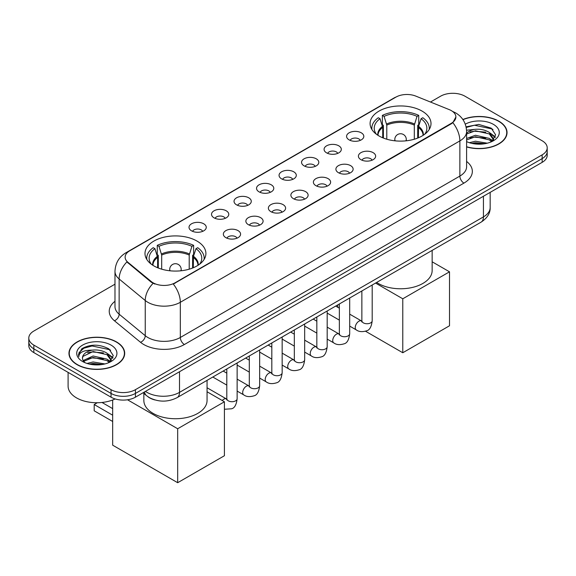 <?xml version="1.0" encoding="UTF-8"?>
<svg xmlns="http://www.w3.org/2000/svg" width="576" height="576" viewBox="0 0 576 576"><rect width="100%" height="100%" fill="white"/><g stroke="black" fill="none" stroke-linecap="round" stroke-linejoin="round"><path stroke-width="0.86" d="M196.985 241.063A30.456 17.582 0 0 0 163.793 237.247A30.456 17.582 0 0 0 144.994 253.49A30.456 17.582 0 0 0 153.914 265.925A30.456 17.582 0 0 0 187.106 269.741A30.456 17.582 0 0 0 205.906 253.49A30.456 17.582 0 0 0 196.985 241.063M422.086 111.103A30.456 17.582 0 0 0 388.894 107.287A30.456 17.582 0 0 0 370.094 123.53A30.456 17.582 0 0 0 379.015 135.965A30.456 17.582 0 0 0 412.207 139.781A30.456 17.582 0 0 0 431.006 123.53A30.456 17.582 0 0 0 422.086 111.103M349.106 139.86A8.618 4.975 180 0 1 347.4 138.456A8.618 4.975 180 0 1 350.251 132.271A8.618 4.975 180 0 1 361.296 132.826A8.618 4.975 180 0 1 363.01 138.456A8.618 4.975 180 0 1 349.106 139.86M360.252 140.378A5.17 2.988 0 0 0 358.862 138.924A5.17 2.988 0 0 0 353.765 138.168A5.17 2.988 0 0 0 350.158 140.378M326.599 152.856A8.618 4.975 180 0 1 324.893 151.452A8.618 4.975 180 0 1 327.744 145.267A8.618 4.975 180 0 1 338.789 145.822A8.618 4.975 180 0 1 340.502 151.452A8.618 4.975 180 0 1 326.599 152.856M337.738 153.374A5.17 2.988 0 0 0 336.355 151.92A5.17 2.988 0 0 0 331.258 151.164A5.17 2.988 0 0 0 327.65 153.374M304.092 165.852A8.618 4.975 180 0 1 302.378 164.448A8.618 4.975 180 0 1 305.237 158.263A8.618 4.975 180 0 1 316.282 158.818A8.618 4.975 180 0 1 317.988 164.448A8.618 4.975 180 0 1 304.092 165.852M315.23 166.37A5.17 2.988 0 0 0 313.841 164.916A5.17 2.988 0 0 0 308.75 164.16A5.17 2.988 0 0 0 305.143 166.37M281.578 178.848A8.618 4.975 180 0 1 279.871 177.444A8.618 4.975 180 0 1 282.722 171.259A8.618 4.975 180 0 1 293.767 171.814A8.618 4.975 180 0 1 295.481 177.444A8.618 4.975 180 0 1 281.578 178.848M292.723 179.366A5.17 2.988 0 0 0 291.334 177.912A5.17 2.988 0 0 0 286.236 177.156A5.17 2.988 0 0 0 282.629 179.366M259.07 191.844A8.618 4.975 180 0 1 257.357 190.44A8.618 4.975 180 0 1 260.215 184.255A8.618 4.975 180 0 1 271.26 184.81A8.618 4.975 180 0 1 272.974 190.44A8.618 4.975 180 0 1 259.07 191.844M270.209 192.362A5.17 2.988 0 0 0 268.819 190.908A5.17 2.988 0 0 0 263.729 190.152A5.17 2.988 0 0 0 260.122 192.362M236.563 204.84A8.618 4.975 180 0 1 234.85 203.436A8.618 4.975 180 0 1 237.708 197.251A8.618 4.975 180 0 1 248.753 197.806A8.618 4.975 180 0 1 250.459 203.436A8.618 4.975 180 0 1 236.563 204.84M247.702 205.358A5.17 2.988 0 0 0 246.312 203.904A5.17 2.988 0 0 0 241.214 203.148A5.17 2.988 0 0 0 237.607 205.358M214.049 217.836A8.618 4.975 180 0 1 212.342 216.432A8.618 4.975 180 0 1 215.194 210.247A8.618 4.975 180 0 1 226.238 210.802A8.618 4.975 180 0 1 227.952 216.432A8.618 4.975 180 0 1 214.049 217.836M225.187 218.354A5.17 2.988 0 0 0 223.805 216.9A5.17 2.988 0 0 0 218.707 216.144A5.17 2.988 0 0 0 215.1 218.354M191.542 230.832A8.618 4.975 180 0 1 189.828 229.428A8.618 4.975 180 0 1 192.686 223.243A8.618 4.975 180 0 1 203.731 223.798A8.618 4.975 180 0 1 205.438 229.428A8.618 4.975 180 0 1 191.542 230.832M202.68 231.35A5.17 2.988 0 0 0 201.29 229.896A5.17 2.988 0 0 0 196.2 229.14A5.17 2.988 0 0 0 192.593 231.35M360.936 159.682A8.618 4.975 180 0 1 359.222 158.278A8.618 4.975 180 0 1 362.081 152.093A8.618 4.975 180 0 1 373.126 152.647A8.618 4.975 180 0 1 374.832 158.278A8.618 4.975 180 0 1 360.936 159.682M372.074 160.2A5.17 2.988 0 0 0 370.685 158.746A5.17 2.988 0 0 0 365.587 157.99A5.17 2.988 0 0 0 361.987 160.2M338.422 172.678A8.618 4.975 180 0 1 336.715 171.274A8.618 4.975 180 0 1 339.566 165.089A8.618 4.975 180 0 1 350.611 165.643A8.618 4.975 180 0 1 352.325 171.274A8.618 4.975 180 0 1 338.422 172.678M349.56 173.196A5.17 2.988 0 0 0 348.178 171.742A5.17 2.988 0 0 0 343.08 170.986A5.17 2.988 0 0 0 339.473 173.196M315.914 185.674A8.618 4.975 180 0 1 314.201 184.27A8.618 4.975 180 0 1 317.059 178.085A8.618 4.975 180 0 1 328.104 178.639A8.618 4.975 180 0 1 329.81 184.27A8.618 4.975 180 0 1 315.914 185.674M327.053 186.192A5.17 2.988 0 0 0 325.663 184.738A5.17 2.988 0 0 0 320.573 183.982A5.17 2.988 0 0 0 316.966 186.192M293.407 198.67A8.618 4.975 180 0 1 291.694 197.266A8.618 4.975 180 0 1 294.552 191.081A8.618 4.975 180 0 1 305.597 191.635A8.618 4.975 180 0 1 307.303 197.266A8.618 4.975 180 0 1 293.407 198.67M304.546 199.188A5.17 2.988 0 0 0 303.156 197.734A5.17 2.988 0 0 0 298.058 196.978A5.17 2.988 0 0 0 294.451 199.188M270.893 211.666A8.618 4.975 180 0 1 269.186 210.262A8.618 4.975 180 0 1 272.038 204.077A8.618 4.975 180 0 1 283.082 204.631A8.618 4.975 180 0 1 284.796 210.262A8.618 4.975 180 0 1 270.893 211.666M282.031 212.184A5.17 2.988 0 0 0 280.649 210.73A5.17 2.988 0 0 0 275.551 209.974A5.17 2.988 0 0 0 271.944 212.184M248.386 224.662A8.618 4.975 180 0 1 246.672 223.258A8.618 4.975 180 0 1 249.53 217.073A8.618 4.975 180 0 1 260.575 217.627A8.618 4.975 180 0 1 262.282 223.258A8.618 4.975 180 0 1 248.386 224.662M259.524 225.18A5.17 2.988 0 0 0 258.134 223.726A5.17 2.988 0 0 0 253.044 222.97A5.17 2.988 0 0 0 249.437 225.18M225.871 237.658A8.618 4.975 180 0 1 224.165 236.254A8.618 4.975 180 0 1 227.016 230.069A8.618 4.975 180 0 1 238.061 230.623A8.618 4.975 180 0 1 239.774 236.254A8.618 4.975 180 0 1 225.871 237.658M237.017 238.176A5.17 2.988 0 0 0 235.627 236.722A5.17 2.988 0 0 0 230.53 235.966A5.17 2.988 0 0 0 226.922 238.176M449.266 109.627A15.516 8.957 180 0 1 451.339 110.635A15.516 8.957 180 0 1 455.882 116.964A15.516 8.957 180 0 1 451.339 123.3L175.046 282.816A15.516 8.957 180 0 1 151.366 281.621L127.937 262.303A15.516 8.957 180 0 1 125.129 257.17A15.516 8.957 180 0 1 129.679 250.834L395.942 97.106A15.516 8.957 180 0 1 415.807 96.106L449.266 109.627M154.836 399.931A17.237 9.95 180 0 1 147.874 396.67M466.603 146.93A27.871 16.092 0 0 0 507.038 132.566A27.871 16.092 0 0 0 498.881 121.19A27.871 16.092 0 0 0 462.874 119.513M116.532 341.935A27.871 16.092 0 0 0 86.162 338.443A27.871 16.092 0 0 0 68.962 353.311A27.871 16.092 0 0 0 77.119 364.687A27.871 16.092 0 0 0 107.496 368.179A27.871 16.092 0 0 0 124.697 353.311A27.871 16.092 0 0 0 116.532 341.935M69.25 354.758A27.871 16.092 0 0 0 69.149 355.19M455.882 116.964L452.844 122.666L451.339 123.761L173.297 284.062A20.11 11.614 60 0 1 180.324 302.285A22.982 13.27 180 0 1 147.823 302.285A22.982 13.27 180 0 1 145.246 300.514L119.138 278.993A22.982 13.27 180 0 1 114.984 271.382L114.984 306.569A22.982 13.27 0 0 0 119.138 314.179L145.246 335.707A22.982 13.27 0 0 0 147.823 337.478A22.982 13.27 0 0 0 180.324 337.478L459.871 176.083A22.982 13.27 0 0 0 466.603 166.702L466.603 131.508A22.982 13.27 180 0 1 459.871 140.897A20.11 11.614 -120 0 0 452.844 122.666M114.984 284.184L33.847 331.027A17.237 9.95 0 0 0 28.8 338.062L28.8 345.571A17.237 9.95 0 0 0 33.847 352.606L111.046 397.181L111.046 393.422A17.237 9.95 0 0 0 135.425 393.422L542.153 158.602A17.237 9.95 0 0 0 547.2 151.567A17.237 9.95 0 0 1 542.153 158.602L135.425 393.422A17.237 9.95 0 0 1 111.046 393.422L33.847 348.854L111.046 393.422L111.046 389.671A17.237 9.95 0 0 0 135.425 389.671L542.153 154.85A17.237 9.95 0 0 0 547.2 147.816A17.237 9.95 0 0 0 542.153 140.774L464.954 96.206A17.237 9.95 0 0 0 440.575 96.206L430.481 102.031M28.8 341.813A17.237 9.95 0 0 0 33.847 348.854A17.237 9.95 0 0 1 28.8 341.813M154.85 284.062L151.366 282.298L126.893 261.929A20.11 13.45 129.5 0 0 119.138 278.993L119.138 314.179A5.746 3.845 -50.5 0 1 114.437 320.774A28.728 16.589 180 0 1 114.984 301.306M28.8 338.062A17.237 9.95 0 0 0 33.847 345.103L111.046 389.671M124.51 355.19A27.871 16.092 0 0 0 124.409 354.758M506.851 134.446A27.871 16.092 0 0 0 506.75 134.014M111.046 397.181A17.237 9.95 0 0 0 135.425 397.181L542.153 162.36A17.237 9.95 0 0 0 547.2 155.318L547.2 147.816M466.603 146.743A27.583 15.926 0 0 0 506.75 132.566A27.583 15.926 0 0 0 498.672 121.306A27.583 15.926 0 0 0 462.982 119.678M469.361 142.704L475.452 141.214L487.26 143.194M471.744 143.359L475.452 142.704L484.783 143.719M466.603 138.478L475.452 135.259L489.326 138.398L492.286 141.214M466.603 139.968L475.452 136.742L489.326 139.889L491.515 141.732M466.567 130.226L474.653 129.384A14.364 8.294 0 0 0 466.603 133.243M474.653 129.384C480.168 128.808 485.057 129.823 489.326 132.437L493.538 139.054L493.438 140.148M466.603 134.014L475.452 130.788L489.326 133.927L493.488 139.802M466.603 141.336L467.215 141.905M466.603 141.631A20.11 11.614 0 0 0 493.394 140.774A20.11 11.614 0 0 0 493.394 124.358A20.11 11.614 0 0 0 465.286 124.164M491.753 141.624L495.619 134.827L491.213 128.138L478.778 124.423L466.078 126.835M466.214 127.476L474.43 125.23L492.12 128.959L492.984 129.557M469.987 132.012L474.43 131.191L485.806 132.156M491.969 134.82L495.166 137.498M469.987 137.974L474.43 137.153L485.806 138.11M491.969 140.782L492.437 141.091M472.133 143.446L474.43 143.107L484.567 143.748M490.27 133.121L495.346 136.966M490.27 139.082L492.912 140.674M77.328 364.572A27.583 15.926 0 0 0 107.381 368.021A27.583 15.926 0 0 0 124.409 353.311A27.583 15.926 0 0 0 116.33 342.05A27.583 15.926 0 0 0 86.27 338.602A27.583 15.926 0 0 0 69.25 353.311A27.583 15.926 0 0 0 77.328 364.572M68.098 372.377L68.098 386.15A28.728 16.589 0 0 0 76.514 397.879A28.728 16.589 0 0 0 115.15 398.93M87.019 363.449L93.11 361.958L104.918 363.938M89.402 364.104L93.11 363.449L102.442 364.457M109.411 362.369L113.278 355.572L108.864 348.883C99.418 344.002 90.403 343.944 81.821 348.71L78.509 354.78L78.826 356.724C79.013 352.361 83.506 350.158 92.311 350.129A14.364 8.294 0 0 0 82.462 358.006A14.364 8.294 0 0 0 83.16 360.554L93.11 355.997L106.985 359.143L109.944 361.958M83.642 361.346L93.11 357.487L106.985 360.626L109.174 362.477M92.311 350.129C97.819 349.553 102.715 350.568 106.985 353.182L111.197 359.798L111.096 360.893M82.469 358.164L82.951 356.4L93.11 351.533L106.985 354.672L111.146 360.547M83.16 360.554L84.874 362.65M111.046 345.103A20.11 11.614 0 0 0 82.606 345.103A20.11 11.614 0 0 0 82.606 361.519A20.11 11.614 0 0 0 111.053 361.519A20.11 11.614 0 0 0 111.046 345.103M78.516 354.917L79.135 352.462L83.88 348.221L92.088 345.974L109.778 349.704L110.642 350.302M87.646 352.757L92.088 351.936L103.464 352.901M109.627 355.565L112.817 358.243M87.646 358.718L92.088 357.898L103.464 358.855M109.627 361.526L110.095 361.836M89.784 364.183L92.088 363.852L102.226 364.493M107.928 353.866L113.004 357.71M107.928 359.827L110.563 361.418M382.723 137.786L382.723 127.44L380.023 118.721A26.316 15.192 0 0 0 375.703 133.236A26.316 15.192 0 0 0 376.373 134.222M383.386 138.06L383.386 125.352L382.37 124.769L382.37 115.38A28.728 16.589 0 0 1 418.73 115.38L417.017 116.374A26.316 15.192 0 0 0 384.084 116.374L386.784 125.093L386.784 139.219M414.317 139.219L414.317 125.093L417.017 116.374M376.632 282.449A31.601 18.245 0 0 0 378.202 283.428A31.601 18.245 0 0 0 412.646 287.381A31.601 18.245 0 0 0 432.151 270.526L432.151 250.394M418.73 115.38L418.73 124.769L417.708 125.352L417.708 138.06M380.023 118.721L378.302 117.727A28.728 16.589 0 0 0 371.815 128.225A28.728 16.589 0 0 0 371.902 129.506M384.084 116.374L382.37 115.38M429.192 129.506A28.728 16.589 0 0 0 429.278 128.225A28.728 16.589 0 0 0 422.798 117.727L421.078 118.721L418.572 126.338L418.378 137.786M424.728 134.222A26.316 15.192 0 0 0 425.398 133.236A26.316 15.192 0 0 0 421.078 118.721M402.782 352.75L402.782 298.793L449.51 271.814L449.51 325.771L402.782 352.75L365.544 331.25M337.774 307.274L337.774 304.884M402.782 298.793L375.552 283.075M432.151 261.799L449.51 271.814M157.622 267.746L157.622 257.4L154.922 248.681A26.316 15.192 0 0 0 150.602 263.196A26.316 15.192 0 0 0 151.272 264.182M158.292 268.02L158.292 255.312L157.27 254.729L157.27 245.34A28.728 16.589 0 0 1 193.63 245.34L191.916 246.334A26.316 15.192 0 0 0 158.983 246.334L161.683 255.053L161.683 269.179M189.216 269.179L189.216 255.053L191.916 246.334M143.849 393.444L143.849 400.486A31.601 18.245 0 0 0 153.101 413.388A31.601 18.245 0 0 0 187.546 417.341A31.601 18.245 0 0 0 207.058 400.486L207.058 380.354M193.63 245.34L193.63 254.729L192.614 255.312L192.614 268.02M154.922 248.681L153.202 247.687A28.728 16.589 0 0 0 146.722 258.185A28.728 16.589 0 0 0 146.808 259.466M158.983 246.334L157.27 245.34M204.098 259.466A28.728 16.589 0 0 0 204.185 258.185A28.728 16.589 0 0 0 197.698 247.687L195.977 248.681L193.471 256.298L193.277 267.746M199.627 264.182A26.316 15.192 0 0 0 200.297 263.196A26.316 15.192 0 0 0 195.977 248.681M112.673 421.481L94.19 410.81L94.19 404.525L112.673 415.195M177.682 482.71L177.682 428.753L224.41 401.774L224.41 455.731L177.682 482.71L112.673 445.176L112.673 399.989M177.682 428.753L127.505 399.78M207.058 391.759L224.41 401.774M102.01 402.466L112.673 408.629M97.279 402.739L94.19 404.525M127.937 262.303L127.937 262.987M151.366 281.621L151.366 282.298M175.046 282.816L175.046 283.277M451.339 123.3L451.339 123.761M184.392 344.513A5.746 3.319 60 0 1 180.324 337.478L180.324 302.285L459.871 140.897L459.871 176.083A5.746 3.319 60 0 0 463.932 183.118L184.392 344.513A28.728 16.589 180 0 1 143.755 344.513A28.728 16.589 180 0 1 140.537 342.295L114.437 320.774M466.603 131.508C466.214 123.242 462.586 117.05 455.71 112.918L452.808 111.506A20.11 9.418 112 0 0 452.534 111.406M127.966 252.007A20.11 11.614 -120 0 0 125.885 252.792C119.009 256.918 115.373 263.117 114.984 271.382M125.885 252.792L394.25 97.848A20.11 11.614 60 0 1 395.777 97.2M153.079 283.363A20.11 13.45 129.5 0 0 145.246 300.514L145.246 335.707A5.746 3.845 -50.5 0 1 140.537 342.295M466.603 161.438A28.728 16.589 180 0 1 463.932 183.118M135.425 389.671L135.425 397.181M542.153 154.85L542.153 162.36M33.847 345.103L33.847 352.606M145.462 391.385A22.982 13.27 0 0 0 147.01 392.371A22.982 13.27 0 0 0 179.51 392.371L483.437 216.9A22.982 13.27 0 0 0 490.169 207.518C490.342 213.221 487.303 218.102 481.061 222.163L177.134 397.627A11.491 6.638 60 0 0 179.51 392.371L179.51 371.729M483.437 196.258L483.437 216.9A11.491 6.638 60 0 1 481.061 222.163M144.533 391.925A11.491 7.69 129.5 0 0 146.534 395.662L143.042 392.782M382.723 127.44A22.522 13.003 0 0 0 378.022 135.367M414.317 125.093A22.522 13.003 0 0 0 386.784 125.093M382.529 126.338A22.795 13.162 0 0 0 377.798 135.223M414.504 123.991A22.795 13.162 0 0 0 386.59 123.991M423.295 135.223A22.795 13.162 0 0 0 418.572 126.338M423.072 135.367A22.522 13.003 0 0 0 418.378 127.44M395.316 140.854A5.746 3.319 180 0 1 394.805 139.486L394.805 140.803M406.296 140.803L406.296 139.486A5.746 3.319 180 0 1 405.785 140.854M157.622 257.4A22.522 13.003 0 0 0 152.928 265.327M189.216 255.053A22.522 13.003 0 0 0 161.683 255.053M157.428 256.298A22.795 13.162 0 0 0 152.705 265.183M189.41 253.951A22.795 13.162 0 0 0 161.496 253.951M198.202 265.183A22.795 13.162 0 0 0 193.471 256.298M197.978 265.327A22.522 13.003 0 0 0 193.277 257.4M170.215 270.814A5.746 3.319 180 0 1 169.704 269.446L169.704 270.763M181.195 270.763L181.195 269.446A5.746 3.319 180 0 1 180.684 270.814M372.197 285.012L372.197 320.753A5.17 2.988 180 0 1 370.447 322.992A5.17 2.988 180 0 1 363.37 322.862A5.17 2.988 180 0 1 361.858 320.753L361.692 321.869L362.153 321.487M372.197 320.753C371.491 326.758 369.634 330.113 366.624 330.811C362.347 332.136 358.913 331.841 356.314 329.926A5.17 2.988 -60 0 1 355.522 325.778A5.17 2.988 -60 0 1 358.906 321.221A5.17 2.988 -60 0 1 359.129 321.098A5.17 2.988 -60 0 1 361.49 320.962L361.843 321.149M349.69 298.008L349.69 333.749A5.17 2.988 180 0 1 347.94 335.988A5.17 2.988 180 0 1 340.862 335.858A5.17 2.988 180 0 1 339.35 333.749L339.178 334.865L339.646 334.483M349.69 333.749C348.984 339.754 347.119 343.109 344.11 343.807C339.84 345.132 336.406 344.837 333.806 342.922A5.17 2.988 -60 0 1 333.014 338.774A5.17 2.988 -60 0 1 336.391 334.217A5.17 2.988 -60 0 1 336.622 334.094A5.17 2.988 -60 0 1 338.976 333.958L339.329 334.145M327.182 311.004L327.182 346.745A5.17 2.988 180 0 1 325.426 348.984A5.17 2.988 180 0 1 318.355 348.854A5.17 2.988 180 0 1 316.836 346.745L316.67 347.861L317.131 347.479M327.182 346.745C326.47 352.75 324.612 356.105 321.602 356.803C317.333 358.128 313.891 357.833 311.299 355.918A5.17 2.988 -60 0 1 310.507 351.77A5.17 2.988 -60 0 1 313.884 347.213A5.17 2.988 -60 0 1 314.114 347.09A5.17 2.988 -60 0 1 316.469 346.954L316.822 347.141M304.668 324L304.668 359.741A5.17 2.988 180 0 1 302.918 361.98A5.17 2.988 180 0 1 295.841 361.85A5.17 2.988 180 0 1 294.329 359.741L294.163 360.857L294.624 360.475M304.668 359.741C303.962 365.746 302.105 369.101 299.088 369.799C294.818 371.124 291.384 370.829 288.785 368.914A5.17 2.988 -60 0 1 287.993 364.766A5.17 2.988 -60 0 1 291.37 360.209A5.17 2.988 -60 0 1 291.6 360.086A5.17 2.988 -60 0 1 293.962 359.95L294.314 360.137M282.161 336.996L282.161 372.737A5.17 2.988 180 0 1 280.411 374.976A5.17 2.988 180 0 1 273.334 374.846A5.17 2.988 180 0 1 271.814 372.737L271.649 373.853L272.117 373.471M282.161 372.737C281.448 378.742 279.59 382.097 276.581 382.795C272.311 384.12 268.877 383.825 266.278 381.91A5.17 2.988 -60 0 1 265.486 377.762A5.17 2.988 -60 0 1 268.862 373.205A5.17 2.988 -60 0 1 269.093 373.082A5.17 2.988 -60 0 1 271.447 372.946L271.8 373.133M259.654 349.992L259.654 385.733A5.17 2.988 180 0 1 257.897 387.972A5.17 2.988 180 0 1 250.819 387.842A5.17 2.988 180 0 1 249.307 385.733L249.142 386.849L249.602 386.467M259.654 385.733C258.941 391.738 257.083 395.093 254.074 395.791C249.797 397.116 246.362 396.821 243.763 394.906A5.17 2.988 -60 0 1 242.971 390.758A5.17 2.988 -60 0 1 246.355 386.201A5.17 2.988 -60 0 1 246.586 386.078A5.17 2.988 -60 0 1 248.94 385.942L249.293 386.129M237.139 362.988L237.139 398.729A5.17 2.988 180 0 1 235.39 400.968A5.17 2.988 180 0 1 228.312 400.838A5.17 2.988 180 0 1 226.8 398.729L226.634 399.845L227.095 399.463M222.257 400.529A5.17 2.988 -60 0 1 223.841 399.197A5.17 2.988 -60 0 1 224.071 399.074A5.17 2.988 -60 0 1 226.426 398.938L226.778 399.125M394.25 97.848L397.937 96.134M177.134 397.627C167.882 402.278 158.638 402.278 149.386 397.627L146.534 395.662M490.169 207.518L490.169 192.37M506.75 134.87L506.75 132.566M493.538 140.04L493.538 139.054M124.409 355.615L124.409 353.311M111.197 360.785L111.197 359.798M69.25 355.615L69.25 353.311M371.815 129.362L371.815 128.225M429.278 129.362L429.278 128.225M406.296 139.486A5.746 5.746 0 0 0 397.678 134.51A5.746 5.746 0 0 0 394.805 139.486M146.722 259.322L146.722 258.185M204.185 259.322L204.185 258.185M181.195 269.446A5.746 5.746 0 0 0 172.577 264.47A5.746 5.746 0 0 0 169.704 269.446M356.314 329.926L349.69 326.095M339.35 320.126L327.182 313.099M361.858 290.981L361.858 320.753M361.49 320.962L349.69 314.15M339.35 308.182L335.707 306.079M333.806 342.922L327.182 339.091M316.836 333.122L304.668 326.095M339.35 303.977L339.35 333.749M338.976 333.958L327.182 327.146M316.836 321.178L313.193 319.075M311.299 355.918L304.668 352.087M294.329 346.118L282.161 339.091M316.836 316.973L316.836 346.745M316.469 346.954L304.668 340.142M294.329 334.174L290.686 332.071M288.785 368.914L282.161 365.083M271.814 359.114L259.654 352.087M294.329 329.969L294.329 359.741M293.962 359.95L282.161 353.138M271.814 347.17L268.178 345.067M266.278 381.91L259.654 378.079M249.307 372.11L237.139 365.083M271.814 342.965L271.814 372.737M271.447 372.946L259.654 366.134M249.307 360.166L245.664 358.063M243.763 394.906L237.139 391.075M226.8 385.106L212.81 377.028M249.307 355.961L249.307 385.733M248.94 385.942L237.139 379.13M226.8 373.162L223.157 371.059M237.139 398.729C236.434 404.734 234.569 408.089 231.559 408.787L224.41 409.255M226.8 368.957L226.8 398.729M226.426 398.938L207.058 387.756"/></g></svg>
